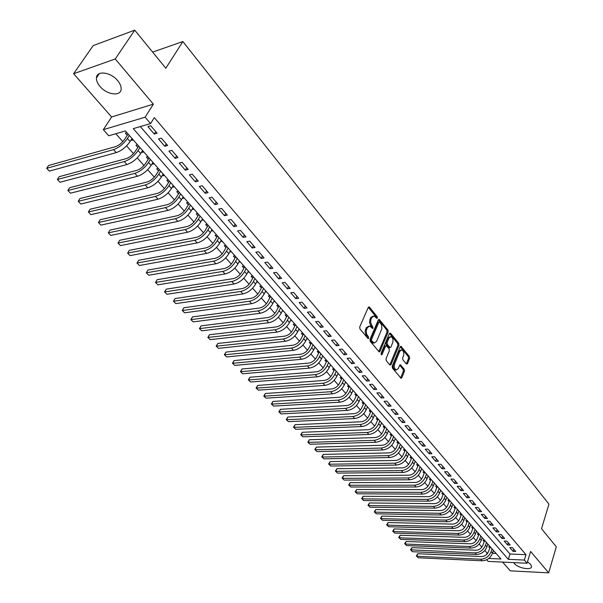 <?xml version="1.0" encoding="UTF-8"?>
<svg xmlns="http://www.w3.org/2000/svg" width="603" height="603" viewBox="0 0 603 603"><rect width="100%" height="100%" fill="white"/><g stroke="black" fill="none" stroke-linecap="round" stroke-linejoin="round"><path stroke-width="0.9" d="M377.365 318.06L377.184 316.688L369.496 307.191L369.028 306.874L368.297 307.364L359.697 326.992L359.953 328.997L368.124 338.66L368.652 338.298L368.471 336.911L366.594 334.115L366.262 330.655L367.348 327.693L369.737 326.072L372.518 328.477L373.031 328.122L370.649 322.492L370.755 320.042L371.734 317.577L374.079 315.987L376.852 318.407L377.365 318.06M376.31 317.917L376.053 316.816L368.327 307.289M367.589 338.185L366.33 335.811L367.468 335.698M371.976 327.994L370.724 325.65L371.855 325.522M513.703 562.614L514.344 563.511C518.067 568.245 531.703 570.657 531.552 566.511L530.587 564.287L527.474 561.853M117.623 80.583C110.718 71.991 96.533 70.242 96.42 77.877C96.276 80.591 97.49 83.463 100.053 86.485C106.98 94.927 120.954 96.699 121.143 89.056C121.293 86.41 120.118 83.583 117.623 80.583M406.339 364.016L407.447 363.775L409.625 358.37L409.384 356.471L400.935 346.265L400.226 346.77L392.229 366.225L392.485 368.162L401.078 378.307L401.809 377.772L404.477 371.154L404.229 369.24L400.354 364.747L399.638 365.267L398.297 368.554L396.352 369.956C394.475 368.915 393.887 366.948 394.588 364.054L399.834 351.248L401.726 349.891C403.595 350.923 404.191 352.883 403.505 355.762L402.646 357.881L402.894 359.795L406.339 364.016M140.333 126.57L509.995 554.014L525.982 554.685L524.331 560.066L527.052 563.24L488.174 561.408L486.704 559.757M134.725 30.15L115.248 58.973L73.619 73.724L93.194 45.602L134.725 30.15L165.81 68.245L182.86 41.547L548.956 504.153L541.524 528.71L556.298 546.815L548.685 572.85L530.64 551.459L527.052 563.24M73.619 73.724L111.615 116.982L153.366 104.161L115.248 58.973M153.366 104.161L145.127 117.193L150.584 123.57L133.286 128.627L508.321 559.335L524.331 560.066M525.982 554.685L154.315 117.623L150.584 123.57M388.189 331.921L387.94 329.977L379.114 319.326L378.39 319.824L369.986 339.406L370.242 341.381L379.227 351.964L379.973 351.443L388.189 331.921L387.066 332.034L386.817 330.097L378.428 319.748M390.571 333.233L398.771 343.363L399.02 345.285L391 364.747L389.847 364.996L386.282 360.7L386.033 358.755L389.342 350.795L389.086 348.851L386.297 345.685L385.566 346.197L382.091 354.489L381.563 354.858L381.088 353.283L389.425 333.436L390.571 333.233L389.463 333.346L397.648 343.469L398.771 343.363M502.593 562.086L510.274 570.837L548.685 572.85M490.239 546.785L488.754 546.733L489.734 547.841M411.97 547.637L411.042 550.185L412.497 551.715L410.522 549.83L411.97 547.637L475.978 550.23C479.227 550.034 481.541 548.331 482.92 545.12L484.639 540.409L483.139 540.341L484.126 541.464M478.948 533.911L477.455 533.874L478.45 535.004M473.197 527.361L471.697 527.324L472.714 528.477M467.378 520.728L465.878 520.698L466.903 521.859M461.483 514.012L459.983 513.99L461.016 515.166M455.521 507.221L454.014 507.198L455.069 508.397M449.484 500.339L447.976 500.324L449.039 501.538M443.378 493.375L441.863 493.367L442.941 494.588M437.326 486.478L435.675 486.32L436.76 487.563M431.077 479.355L429.404 479.189L430.504 480.44M424.746 472.141L423.057 471.961L424.173 473.234M418.15 464.627L416.628 464.649L417.758 465.938M411.645 457.21L410.115 457.24L411.261 458.544M405.05 449.695L403.52 449.732L404.681 451.052M398.372 442.082L396.842 442.127L398.018 443.469M391.611 434.371L390.073 434.431L391.264 435.781M384.759 426.562L383.214 426.623L384.42 428.002M377.81 418.648L376.264 418.716L377.493 420.11M370.777 410.628L369.224 410.711L370.468 412.12M363.647 402.495L362.094 402.585L363.345 404.018M356.418 394.264L354.865 394.362L356.132 395.809M349.092 385.912L347.532 386.018L348.82 387.488M341.66 377.448L340.107 377.568L341.411 379.053M334.137 368.863L332.57 368.991L333.896 370.506M326.502 360.164L324.934 360.308L326.283 361.83M318.761 351.345L317.193 351.496L318.557 353.041M310.914 342.398L309.347 342.557L310.726 344.132M302.947 333.323L301.379 333.497L302.781 335.095M294.875 324.12L293.307 324.308L294.724 325.921M286.689 314.789L285.113 314.985L286.553 316.62M278.375 305.314L276.8 305.525L278.262 307.191M269.948 295.704L268.365 295.93L269.85 297.618M261.393 285.958L259.81 286.191L261.318 287.902M252.71 276.061L251.127 276.31L252.657 278.051M243.898 266.021L242.316 266.285L243.868 268.049M234.959 255.83L233.376 256.102L234.951 257.896M229.728 251.956L230.452 250.69M225.876 245.481L224.293 245.768L225.891 247.592M220.547 241.509L221.331 240.296M216.658 234.974L215.075 235.283L216.703 237.13M211.231 230.904L212.068 229.735M207.304 224.308L205.713 224.625L207.364 226.502M201.764 220.133L202.661 219.017M197.799 213.477L196.209 213.809L197.89 215.716M192.153 209.196L193.111 208.133M188.144 202.472L186.561 202.827L188.257 204.764M182.392 198.086L182.656 198.387L183.41 197.075M178.345 191.302L176.754 191.671L178.48 193.631M172.473 186.802L172.79 187.156L173.558 185.852M168.38 179.95L166.797 180.335L168.546 182.332M162.403 175.33L162.765 175.752L163.549 174.44M158.265 168.418L156.674 168.817L158.461 170.845M152.16 163.684L152.582 164.159L153.381 162.848M147.976 156.697L146.393 157.119L148.202 159.177M141.758 151.843L142.233 152.386L143.047 151.074M137.529 144.788L135.946 145.225L137.786 147.32M157.134 133.225L150.735 125.756L147.863 126.592L154.262 134.039L157.134 133.225M167.664 145.496L161.37 138.155L158.491 138.954L164.785 146.273L167.664 145.496M178.013 157.571L171.825 150.351L168.946 151.112L175.134 158.318L178.013 157.571M188.196 169.451L182.106 162.343L179.227 163.074L185.317 170.159L188.196 169.451M198.214 181.134L192.221 174.146L189.35 174.847L195.342 181.812L198.214 181.134M208.08 192.636L202.178 185.754L199.307 186.425L205.201 193.284L208.08 192.636M217.781 203.95L211.977 197.181L209.105 197.822L214.909 204.575L217.781 203.95M227.331 215.09L221.618 208.427L218.746 209.037L224.459 215.686L227.331 215.09M236.738 226.057L231.107 219.5L228.243 220.08L233.866 226.622L236.738 226.057M245.994 236.858L240.454 230.399L237.59 230.949L243.122 237.394L245.994 236.858M255.107 247.486L249.657 241.125L246.785 241.652L252.242 247.999L255.107 247.486M264.084 257.956L258.717 251.692L255.853 252.19L261.22 258.438L264.084 257.956M272.925 268.267L267.634 262.101L264.777 262.569L270.069 268.727L272.925 268.267M281.631 278.42L276.423 272.345L273.566 272.797L278.774 278.857L281.631 278.42M290.209 288.43L285.076 282.445L282.227 282.867L287.36 288.837L290.209 288.43M298.658 298.281L293.608 292.387L290.752 292.787L295.809 298.673L298.658 298.281M306.987 307.997L302.005 302.186L299.163 302.563L304.146 308.359L306.987 307.997M315.196 317.57L310.281 311.841L307.44 312.196L312.354 317.909L315.196 317.57M323.283 326.999L318.444 321.354L315.603 321.693L320.449 327.323L323.283 326.999M331.251 336.301L326.487 330.738L323.653 331.047L328.424 336.595L331.251 336.301M339.112 345.459L334.409 339.979L331.582 340.273L336.286 345.738L339.112 345.459M346.853 354.496L342.225 349.092L339.399 349.363L344.034 354.752L346.853 354.496M354.496 363.405L349.921 358.076L347.102 358.325L351.677 363.647L354.496 363.405M362.026 372.187L357.519 366.933L354.707 367.167L359.215 372.405L362.026 372.187M369.451 380.847L365.011 375.669L362.199 375.88L366.647 381.051L369.451 380.847M376.777 389.395L372.39 384.277L369.586 384.473L373.973 389.576L376.777 389.395M383.998 397.814L379.679 392.779L376.875 392.952L381.202 397.988L383.998 397.814M391.128 406.128L386.862 401.153L384.066 401.319L388.332 406.279L391.128 406.128M398.153 414.329L393.947 409.422L391.159 409.565L395.372 414.465L398.153 414.329M405.088 422.417L400.942 417.578L398.161 417.706L402.314 422.537L405.088 422.417M411.932 430.399L407.839 425.62L405.065 425.733L409.158 430.504L411.932 430.399M418.686 438.275L414.645 433.565L411.872 433.655L415.919 438.366L418.686 438.275M425.349 446.047L421.361 441.396L418.595 441.479L422.59 446.122L425.349 446.047M431.929 453.72L427.994 449.129L425.236 449.197L429.17 453.78L431.929 453.72M438.419 461.287L434.537 456.757L431.786 456.81L435.675 461.333L438.419 461.287M444.826 468.765L440.997 464.287L438.245 464.333L442.089 468.795L444.826 468.765M451.157 476.144L447.366 471.727L444.63 471.75L448.421 476.159L451.157 476.144M457.398 483.425L453.66 479.068L450.931 479.084L454.67 483.433L457.398 483.425M463.571 490.623L459.878 486.312L457.149 486.32L460.843 490.616L463.571 490.623M469.654 497.724L466.013 493.473L463.292 493.458L466.941 497.701L469.654 497.724M475.669 504.734L472.074 500.535L469.36 500.513L472.963 504.703L475.669 504.734M481.609 511.661L478.058 507.515L475.345 507.485L478.903 511.623L481.609 511.661M487.473 518.505L483.968 514.412L481.262 514.359L484.782 518.452L487.473 518.505M493.269 525.258L489.802 521.218L487.111 521.158L490.578 525.198L493.269 525.258M498.99 531.936L495.568 527.942L492.877 527.874L496.307 531.861L498.99 531.936M504.651 538.532L501.266 534.582L498.583 534.507L501.967 538.441L504.651 538.532M510.236 545.044L506.889 541.147L504.214 541.057L507.56 544.946L510.236 545.044M509.784 547.532L513.093 551.376L515.753 551.481L512.452 547.63L509.784 547.532M115.829 133.73L122.816 141.622M126.57 145.866L133.482 153.659M137.213 157.88L143.966 165.508M147.682 169.707L154.293 177.169M157.986 181.345L164.453 188.641M168.124 192.794L174.448 199.932M178.104 204.063L184.292 211.05M187.925 215.158L193.985 221.994M197.596 226.08L203.52 232.766M207.115 236.828L212.919 243.378M216.492 247.418L222.168 253.825M225.726 257.85L231.281 264.122M234.823 268.116L240.258 274.259M243.778 278.239L249.107 284.247M252.604 288.204L257.82 294.091M261.303 298.025L266.405 303.784M269.873 307.703L274.87 313.341M278.315 317.238L283.206 322.763M286.636 326.638L291.43 332.049M294.837 335.901L299.533 341.2M302.925 345.037L307.522 350.222M310.899 354.036L315.399 359.124M318.761 362.916L323.17 367.898M326.509 371.674L330.828 376.551M334.16 380.305L338.389 385.083M341.697 388.822L345.843 393.503M349.137 397.219L353.192 401.809M356.471 405.502L360.451 410.002M363.707 413.681L367.604 418.083M370.853 421.746L374.667 426.057M377.893 429.705L381.639 433.934M384.85 437.552L388.52 441.697M391.709 445.308L395.304 449.363M398.485 452.959L402.013 456.938M405.171 460.504L408.623 464.408M411.774 467.958L415.158 471.78M418.286 475.322L421.603 479.068M424.723 482.588L427.972 486.259M431.077 489.757L434.258 493.36M437.348 496.842L440.469 500.369M443.544 503.844L446.604 507.296M449.657 510.749L452.657 514.14M455.702 517.578L458.642 520.894M461.672 524.316L464.559 527.572M467.566 530.979L470.393 534.168M473.393 537.559L476.166 540.687M479.151 544.057L481.865 547.125M484.835 550.479L487.111 553.049L487.782 553.079M492.508 553.275L496.065 553.426M126.909 132.683L125.326 133.142L127.195 135.268M131.183 139.806L131.718 140.416L133.301 139.964M142.233 152.386L143.823 151.956M152.582 164.159L154.172 163.752M162.765 175.752L164.355 175.36M172.79 187.156L174.38 186.779M182.656 198.387L184.239 198.025M192.372 209.437L193.955 209.098M201.93 220.321L203.52 219.997M211.351 231.039L212.934 230.73M220.623 241.592L222.206 241.298M229.758 251.986L231.341 251.707M238.78 262.222L240.341 261.958M247.712 272.3L249.205 272.066M256.516 282.234L257.933 282.016M265.184 292.018L266.541 291.822M273.732 301.666L275.021 301.485M282.144 311.171L283.38 311.012M290.442 320.547L291.611 320.404M298.613 329.781L299.736 329.66M306.671 338.894L307.741 338.78M314.615 347.878L315.633 347.78M322.447 356.742L323.419 356.652M330.173 365.478L331.092 365.403M337.786 374.094L338.667 374.026M345.293 382.596L346.13 382.536M352.702 390.985L353.494 390.932M360.006 399.261L360.767 399.216M367.212 407.424L367.936 407.387M374.32 415.482L375.006 415.452M381.337 423.434L381.993 423.412M388.264 431.288L388.882 431.258M395.093 439.029L395.681 439.014M401.839 446.68L402.389 446.665M408.495 454.225L409.015 454.217M415.06 461.679L415.557 461.672M421.55 469.036L422.017 469.028M427.949 476.302L428.394 476.302M434.273 483.478L434.695 483.478M440.522 490.563L440.914 490.563M182.86 41.547L152.634 52.099M487.111 553.049L486.659 554.443M488.769 558.453L500.957 559.004L125.379 130.934L108.774 135.788L103.324 129.675L145.127 117.193M111.615 116.982L103.324 129.675M509.995 554.014L508.321 559.335M131.718 140.416L132.547 139.105M154.262 134.039L155.762 131.612M164.785 146.273L166.255 143.861M175.134 158.318L176.581 155.898M185.317 170.159L186.734 167.747M195.342 181.812L196.729 179.4M205.201 193.284L206.565 190.872M214.909 204.575L216.251 202.163M224.459 215.686L225.778 213.281M233.866 226.622L235.155 224.218M243.122 237.394L244.396 234.997M252.242 247.999L253.494 245.602M261.22 258.438L262.448 256.049M270.069 268.727L271.267 266.338M278.774 278.857L279.958 276.476M287.36 288.837L288.52 286.455M295.809 298.673L296.955 296.299M304.146 308.359L305.269 305.992M312.354 317.909L313.462 315.542M320.449 327.323L321.535 324.957M328.424 336.595L329.487 334.243M336.286 345.738L337.333 343.386M344.034 354.752L345.067 352.408M351.677 363.647L352.695 361.303M359.215 372.405L360.21 370.076M366.647 381.051L367.626 378.722M373.973 389.576L374.938 387.254M381.202 397.988L382.151 395.666M388.332 406.279L389.267 403.965M395.372 414.465L396.292 412.15M402.314 422.537L403.219 420.231M409.158 430.504L410.055 428.205M415.919 438.366L416.794 436.067M422.59 446.122L423.457 443.831M429.17 453.78L430.022 451.496M435.675 461.333L436.512 459.056M442.089 468.795L442.911 466.526M448.421 476.159L449.227 473.898M454.67 483.433L455.469 481.179M460.843 490.616L461.634 488.362M466.941 497.701L467.717 495.455M472.963 504.703L473.724 502.465M478.903 511.623L479.656 509.384M484.782 518.452L485.521 516.221M490.578 525.198L491.309 522.974M496.307 531.861L497.03 529.645M501.967 538.441L502.676 536.233M507.56 544.946L508.261 542.745M513.093 551.376L513.779 549.182M373.023 316.108L370.604 317.706L371.734 317.577M370.724 325.65L369.466 322.115L370.604 317.706M368.682 326.185L366.209 327.821L367.348 327.693M366.33 335.811L365.049 331.763L366.209 327.821M378.782 351.67L387.066 332.034M379.709 322.108L378.888 322.243L371.523 339.429L371.704 340.808L374.177 343.024L376.574 341.373L381.827 328.808L381.593 324.949L379.709 322.108M379.166 321.919L377.757 322.371L378.888 322.243M374.064 343.039L373.046 343.137L371.629 342.195L370.574 340.921L370.393 339.542L377.757 322.371M389.817 364.958L397.897 345.391L397.648 343.469M385.988 345.715L384.435 346.303L381.073 354.308M392.741 342.61C393.45 339.7 392.839 337.718 390.917 336.655L388.995 338.004L387.111 342.512L387.36 344.456L390.149 347.622L390.872 347.117L392.741 342.61M390.103 336.738L387.872 338.117L388.995 338.004M389.319 347.705L386.237 344.569L385.98 342.625L387.872 338.117M400.965 349.959L398.711 351.353L399.834 351.248M395.99 369.986L395.229 370.046C393.344 369.006 392.757 367.039 393.458 364.152L398.711 351.353M400.626 377.975L403.354 371.237L403.106 369.33L399.683 365.169M406.286 363.956L408.51 358.468L408.261 356.569L400.264 346.695M128.115 134.054L124.64 139.278C122.047 142.919 118.972 145.391 115.407 146.687L48.587 165.501L46.702 168.305L113.537 149.619C118.897 147.675 123.517 143.966 127.414 138.486L129.344 135.456M49.378 171.116L46.702 168.305L49.378 171.116L116.236 152.627C121.595 150.705 126.215 147.004 130.09 141.532L132.012 138.494M138.69 146.107L135.283 151.33C132.728 154.963 129.675 157.406 126.11 158.664L59.215 176.679L57.36 179.475L124.271 161.589C129.63 159.712 134.22 156.041 138.057 150.569L139.949 147.539M59.998 182.242L57.36 179.475L59.998 182.242L126.932 164.559C132.283 162.689 136.866 159.026 140.687 153.561L142.572 150.531M149.099 157.963L145.745 163.187C143.235 166.812 140.198 169.232 136.64 170.445L69.677 187.684L67.86 190.48L134.838 173.378C140.19 171.554 144.75 167.913 148.519 162.463L150.381 159.426M70.461 193.201L67.86 190.48L70.461 193.201L137.454 176.287C142.798 174.486 147.351 170.853 151.112 165.403L152.958 162.373M159.335 169.639L156.041 174.847C153.577 178.465 150.562 180.87 147.004 182.046L79.988 198.523L78.194 201.319L145.233 184.97C150.577 183.206 155.107 179.604 158.823 174.154L160.639 171.124M80.757 204.002L78.194 201.319L80.757 204.002L147.803 187.834C153.147 186.086 157.669 182.49 161.37 177.048L163.187 174.026M169.413 181.126L166.179 186.327C163.745 189.945 160.752 192.319 157.202 193.457L90.141 209.203L88.377 211.992L155.461 196.382C160.805 194.671 165.297 191.098 168.953 185.664L170.747 182.641M90.902 214.63L88.377 211.992L90.902 214.63L157.994 199.201C163.33 197.513 167.822 193.947 171.463 188.513L173.242 185.49M179.332 192.432L176.151 197.633C173.762 201.236 170.785 203.588 167.235 204.688L100.143 219.718L98.41 222.507L165.531 207.605C170.868 205.955 175.33 202.42 178.933 197L180.689 193.97M100.897 225.107L98.41 222.507L100.897 225.107L168.018 210.387C173.355 208.751 177.817 205.224 181.397 199.804L183.146 196.782M189.101 203.565L185.973 208.751C183.614 212.346 180.666 214.683 177.116 215.746L109.995 230.082L108.291 232.864L175.443 218.663C180.772 217.065 185.204 213.56 188.747 208.148L190.473 205.126M110.741 235.426L108.291 232.864L110.741 235.426L177.893 221.399C183.222 219.816 187.654 216.319 191.181 210.907L192.9 207.892M198.719 214.517L195.643 219.703C193.322 223.291 190.39 225.605 186.847 226.638L119.703 240.288L118.03 243.069L185.196 229.547C190.518 228.002 194.927 224.527 198.417 219.13L200.113 216.115M120.442 245.594L118.03 243.069L120.442 245.594L187.616 232.238C192.937 230.708 197.332 227.241 200.807 221.844L202.495 218.829M208.186 225.311L205.156 230.482C202.872 234.062 199.962 236.353 196.42 237.356L129.268 250.351L127.625 253.124L194.807 240.258C200.121 238.765 204.5 235.321 207.937 229.939L209.595 226.924M130.007 255.619L127.625 253.124L130.007 255.619L197.181 242.911C202.495 241.434 206.867 237.997 210.289 232.615L211.947 229.6M217.51 235.939L214.532 241.102C212.279 244.675 209.384 246.944 205.857 247.908L138.698 260.27L137.085 263.036L204.266 250.81C209.573 249.363 213.922 245.956 217.306 240.582L218.942 237.574M139.429 265.493L137.085 263.036L139.429 265.493L206.61 253.426C211.917 251.994 216.258 248.587 219.628 243.22L221.256 240.213M136.987 263.179L138.698 260.27M226.69 246.401L223.766 251.557C221.542 255.122 218.67 257.375 215.143 258.31L147.991 270.038L146.401 272.805L213.583 261.205C218.881 259.803 223.2 256.426 226.532 251.067L228.145 248.059M148.715 275.232L146.401 272.805L148.715 275.232L215.889 263.775C221.188 262.388 225.499 259.019 228.823 253.659L230.421 250.66M146.288 272.925L147.991 270.038M235.735 256.712L232.856 261.86C230.67 265.41 227.813 267.642 224.293 268.546L157.157 279.679L155.589 282.438L222.756 271.44C228.055 270.084 232.343 266.737 235.63 261.385L237.205 258.393M157.865 284.827L155.589 282.438L157.865 284.827L225.032 273.973C230.323 272.631 234.605 269.292 237.876 263.948L239.451 260.948M155.461 282.536L157.157 279.679M244.645 266.865L241.811 272.006C239.662 275.548 236.821 277.764 233.308 278.639L166.187 289.176L164.649 291.935L231.801 281.526C237.085 280.214 241.343 276.89 244.584 271.561L246.13 268.569M166.895 294.287L164.649 291.935L166.895 294.287L234.039 284.021C239.323 282.724 243.574 279.408 246.8 274.079L248.346 271.086M164.498 292.01L166.187 289.176M253.426 276.875L250.637 282C248.519 285.536 245.7 287.729 242.187 288.573L175.096 298.538L173.581 301.289L240.703 291.46C245.979 290.194 250.215 286.9 253.403 281.578L254.926 278.586M175.79 303.611L173.581 301.289L175.79 303.611L242.911 293.917C248.187 292.666 252.408 289.38 255.589 284.058L257.104 281.073M173.415 301.349L175.096 298.538M262.071 286.734L259.335 291.852C257.24 295.38 254.443 297.55 250.938 298.364L183.877 307.771L182.385 310.522L249.476 301.244C254.745 300.023 258.951 296.759 262.094 291.453L263.594 288.468M184.563 312.806L182.385 310.522L184.563 312.806L251.655 303.671C256.916 302.457 261.114 299.201 264.25 293.895L265.742 290.91M182.204 310.56L183.877 307.771M270.596 296.45L267.898 301.553C265.84 305.073 263.059 307.229 259.561 308.012L192.53 316.877L191.068 319.62L258.122 310.884C263.383 309.708 267.566 306.475 270.657 301.176L272.134 298.199M193.216 321.874L190.872 319.643L193.216 321.874L260.27 313.274C265.524 312.105 269.699 308.879 272.782 303.588L274.252 300.611M190.872 319.643L192.53 316.877M279.001 306.023L276.34 311.118C274.312 314.63 271.546 316.763 268.056 317.525L201.07 325.861L199.631 328.597L266.647 320.389C271.893 319.251 276.046 316.047 279.099 310.764L280.546 307.794M201.756 330.821L199.42 328.597L201.756 330.821L268.757 322.748C274.003 321.618 278.149 318.414 281.194 313.138L282.634 310.168M199.42 328.597L201.07 325.861M287.277 315.459L284.661 320.547C282.664 324.045 279.92 326.163 276.43 326.901L209.497 334.718L208.073 337.446L275.043 329.758C280.282 328.658 284.412 325.477 287.42 320.216L288.845 317.246M210.168 339.64L207.847 337.439L210.168 339.64L277.124 332.08C282.362 330.994 286.485 327.813 289.478 322.552L290.902 319.59M207.847 337.439L209.497 334.718M295.44 324.761L292.87 329.833C290.895 333.331 288.166 335.426 284.684 336.135L217.804 343.454L216.409 346.182L283.32 338.992C288.551 337.936 292.651 334.778 295.621 329.524L297.023 326.562M218.474 348.346L216.16 346.152L218.474 348.346L285.377 341.283C290.601 340.228 294.694 337.077 297.648 331.831L299.043 328.876M216.16 346.152L217.804 343.454M303.49 333.934L300.957 338.999C299.005 342.481 296.299 344.562 292.824 345.248L226.004 352.077L224.625 354.798L291.483 348.097C296.706 347.072 300.776 343.944 303.701 338.705L305.08 335.75M226.66 356.931L224.369 354.745L226.66 356.931L293.503 350.351C298.726 349.341 302.789 346.212 305.706 340.981L307.078 338.027M224.369 354.745L226.004 352.077M311.419 342.979L308.932 348.029C307.01 351.504 304.311 353.569 300.852 354.225L234.092 360.579L232.735 363.292L299.533 357.066C304.741 356.087 308.789 352.981 311.668 347.758L313.025 344.81M234.748 365.403L232.464 363.232L234.748 365.403L301.523 359.298C306.731 358.318 310.771 355.22 313.643 349.996L315 347.049M232.464 363.232L234.092 360.579M319.243 351.896L316.794 356.931C314.894 360.398 312.218 362.448 308.759 363.081L242.067 368.968L240.733 371.682L307.462 365.915C312.663 364.966 316.688 361.89 319.53 356.682L320.864 353.735M242.715 373.762L240.446 371.599L242.715 373.762L309.429 368.109C314.623 367.167 318.64 364.099 321.474 358.891L322.801 355.951M240.446 371.599L242.067 368.968M326.962 360.692L324.542 365.712C322.673 369.164 320.012 371.199 316.56 371.817L249.944 377.252L248.632 379.958L315.286 374.644C320.472 373.732 324.474 370.672 327.278 365.478L328.59 362.546M250.584 382.008L248.33 379.86L250.584 382.008L317.223 376.807C322.409 375.903 326.404 372.85 329.2 367.664L330.504 364.725M248.33 379.86L249.944 377.252M334.567 369.36L332.185 374.373C330.346 377.817 327.7 379.837 324.256 380.425L257.715 385.423L256.418 388.121L323.004 383.252C328.175 382.37 332.147 379.34 334.921 374.161L336.21 371.229M258.348 390.141L256.109 388.008L258.348 390.141L324.911 385.385C330.09 384.51 334.054 381.488 336.813 376.31L338.095 373.385M256.109 388.008L257.715 385.423M342.074 377.915L339.73 382.92C337.914 386.35 335.283 388.355 331.846 388.92L265.38 393.488L264.106 396.179L330.61 391.739C335.781 390.887 339.723 387.887 342.459 382.717L343.725 379.8M266.013 398.176L263.782 396.058L266.013 398.176L332.494 393.842C337.657 393.005 341.599 389.998 344.321 384.842L345.587 381.918M263.782 396.058L265.38 393.488M349.476 386.357L347.17 391.339C345.376 394.769 342.76 396.751 339.331 397.302L272.955 401.447L271.697 404.131L338.117 400.113C343.273 399.292 347.192 396.314 349.891 391.166L351.134 388.249M273.581 406.105L271.365 403.995L273.581 406.105L339.979 402.186C345.127 401.379 349.047 398.402 351.73 393.254L352.974 390.337M271.365 403.995L272.955 401.447M356.78 394.679L354.504 399.653C352.732 403.068 350.139 405.035 346.717 405.563L280.425 409.301L279.189 411.985L345.519 408.367C350.667 407.583 354.564 404.628 357.225 399.495L358.453 396.578M281.043 413.929L278.842 411.834L281.043 413.929L347.358 410.417C352.499 409.641 356.388 406.686 359.041 401.553L360.262 398.651M278.842 411.834L280.425 409.301M363.986 402.894L361.747 407.854C359.999 411.261 357.421 413.213 354.006 413.718L287.804 417.065L286.583 419.733L352.83 416.515C357.956 415.761 361.838 412.829 364.453 407.711L365.667 404.801M288.415 421.655L286.229 419.575L288.415 421.655L354.639 418.535C359.765 417.789 363.639 414.856 366.247 409.746L367.453 406.844M286.229 419.575L287.804 417.065M371.101 410.997L368.885 415.949C367.167 419.341 364.596 421.278 361.197 421.768L295.086 424.723L293.887 427.391L360.036 424.557C365.154 423.834 369.006 420.917 371.591 415.814L372.782 412.919M295.696 429.283L293.518 427.21L295.696 429.283L361.823 426.547C366.941 425.831 370.785 422.922 373.363 417.826L374.553 414.932M293.518 427.21L295.086 424.723M378.111 418.995L375.933 423.932C374.237 427.316 371.682 429.238 368.29 429.705L302.276 432.283L301.093 434.944L367.144 432.487C372.255 431.793 376.084 428.906 378.639 423.811L379.807 420.924M302.879 436.821L300.716 434.755L302.879 436.821L368.908 434.454C374.011 433.768 377.84 430.881 380.387 425.801L381.548 422.907M300.716 434.755L302.276 432.283M385.038 426.886L382.89 431.808C381.209 435.185 378.676 437.092 375.292 437.537L309.377 439.753L308.208 442.406L374.169 440.318C379.257 439.655 383.071 436.783 385.588 431.71L386.742 428.823M309.98 444.253L307.824 442.203L309.98 444.253L375.903 442.255C380.998 441.6 384.797 438.735 387.314 433.663L388.46 430.783M307.824 442.203L309.377 439.753M391.875 434.673L389.757 439.587C388.098 442.949 385.581 444.841 382.196 445.27L316.387 447.125L315.241 449.77L381.088 448.044C386.176 447.403 389.96 444.554 392.447 439.497L393.586 436.625M316.982 451.602L314.841 449.559L316.982 451.602L382.807 449.959C387.887 449.325 391.671 446.484 394.151 441.434L395.282 438.554M314.841 449.559L316.387 447.125M398.613 442.361L396.533 447.26C394.897 450.614 392.387 452.491 389.018 452.906L323.314 454.406L322.183 457.051L387.933 455.664C392.998 455.061 396.759 452.235 399.216 447.185L400.339 444.321M323.901 458.853L321.776 456.825L323.901 458.853L389.621 457.556C394.694 456.953 398.447 454.134 400.897 449.092L402.013 446.228M321.776 456.825L323.314 454.406M405.276 449.951L403.219 454.835C401.606 458.182 399.111 460.044 395.749 460.436L330.15 461.596L329.034 464.235L394.679 463.194C399.736 462.614 403.475 459.803 405.902 454.775L407.002 451.918M330.738 466.021L328.62 464.001L330.738 466.021L396.352 465.064C401.402 464.483 405.141 461.687 407.56 456.659L408.653 453.803M328.62 464.001L330.15 461.596M411.849 457.443L409.821 462.313C408.223 465.644 405.751 467.498 402.397 467.875L336.911 468.704L335.811 471.335L401.342 470.626C406.384 470.069 410.1 467.28 412.497 462.275L413.583 459.418M337.492 473.091L335.381 471.086L337.492 473.091L402.992 472.466C408.035 471.915 411.743 469.134 414.133 464.129L415.211 461.28M335.381 471.086L336.911 468.704M418.339 464.838L416.341 469.699C414.766 473.023 412.301 474.863 408.955 475.217L343.582 475.722L342.496 478.345L407.914 477.96C412.949 477.433 416.643 474.667 419.01 469.669L420.08 466.82M344.162 480.086L342.059 478.089L344.162 480.086L409.55 479.784C414.578 479.257 418.271 476.498 420.623 471.501L421.693 468.659M342.059 478.089L343.582 475.722M424.58 472.141L422.778 476.988C421.218 480.297 418.776 482.129 415.437 482.468L350.177 482.656L349.107 485.272L414.412 485.204C419.432 484.699 423.102 481.955 425.439 476.973L426.494 474.131M350.75 486.99L348.662 485.008L350.75 486.99L416.017 486.998C421.037 486.5 424.708 483.757 427.037 478.782L428.085 475.948M348.662 485.008L350.177 482.656M430.904 479.355L429.132 484.186C427.595 487.488 425.16 489.304 421.829 489.628L356.69 489.508L355.634 492.116L420.819 492.357C425.831 491.875 429.487 489.146 431.793 484.179L432.826 481.352M357.255 493.812L355.182 491.837L357.255 493.812L422.409 494.128C427.414 493.653 431.07 490.932 433.369 485.973L434.394 483.139M355.182 491.837L356.69 489.508M437.152 486.478L435.404 491.294C433.889 494.588 431.469 496.39 428.145 496.699L363.127 496.277L362.086 498.877L427.15 499.42C432.147 498.96 435.781 496.254 438.057 491.302L439.082 488.475M363.692 500.558L361.627 498.591L363.692 500.558L428.725 501.168C433.715 500.716 437.341 498.018 439.617 493.073L440.635 490.247M361.627 498.591L363.127 496.277M443.491 493.51L441.607 498.319C440.107 501.598 437.703 503.384 434.386 503.678L369.488 502.962L368.463 505.555L433.406 506.392C438.389 505.955 441.999 503.271 444.253 498.334L445.255 495.515M370.046 507.213L367.988 505.261L370.046 507.213L434.959 508.125C439.934 507.696 443.544 505.013 445.79 500.083L446.793 497.264M367.988 505.261L369.488 502.962M449.589 500.452L447.728 505.246C446.243 508.517 443.853 510.296 440.544 510.575L375.767 509.573L374.764 512.158L439.579 513.281C444.547 512.867 448.142 510.198 450.366 505.284L451.361 502.472M376.325 513.801L374.282 511.857L376.325 513.801L441.117 514.992C446.077 514.585 449.665 511.917 451.888 507.002L452.868 504.198M374.282 511.857L375.767 509.573M455.612 507.319L453.773 512.098C452.31 515.361 449.928 517.125 446.635 517.389L381.978 516.1L380.983 518.686L445.685 520.087C450.637 519.696 454.21 517.042 456.411 512.143L457.383 509.339M382.528 520.306L380.501 518.369L382.528 520.306L447.2 521.776C452.144 521.384 455.717 518.746 457.903 513.846L458.875 511.043M380.501 518.369L381.978 516.1M461.559 514.095L459.742 518.866C458.295 522.115 455.936 523.864 452.642 524.113L388.121 522.552L387.141 525.13L451.707 526.803C456.652 526.434 460.202 523.803 462.373 518.919L463.338 516.123M388.664 526.736L386.644 524.806L388.664 526.736L453.207 528.477C458.144 528.107 461.694 525.484 463.858 520.6L464.815 517.804M386.644 524.806L388.121 522.552M467.431 520.796L465.644 525.545C464.212 528.786 461.86 530.527 458.582 530.761L394.189 528.937L393.216 531.507L457.662 533.444C462.591 533.097 466.127 530.482 468.267 525.612L469.217 522.824M394.724 533.09L392.719 531.175L394.724 533.09L459.139 535.095C464.061 534.748 467.596 532.14 469.729 527.271L470.672 524.489M392.719 531.175L394.189 528.937M473.234 527.406L471.471 532.148C470.061 535.381 467.724 537.107 464.453 537.326L400.181 535.245L399.231 537.808L463.541 540.009C468.456 539.677 471.976 537.085 474.094 532.223L475.021 529.449M400.716 539.368L398.719 537.461L400.716 539.368L465.003 541.63C469.91 541.306 473.423 538.72 475.533 533.866L476.468 531.085M398.719 537.461L400.181 535.245M478.97 533.949L477.229 538.675C475.835 541.893 473.513 543.605 470.25 543.816L406.113 541.479L405.171 544.034L469.353 546.484C474.252 546.175 477.749 543.605 479.845 538.758L480.764 535.984M406.641 545.579L404.651 543.68L406.641 545.579L470.792 548.097C475.692 547.788 479.181 545.218 481.269 540.378L482.189 537.612M404.651 543.68L406.113 541.479M412.497 551.715L476.521 554.481C481.405 554.195 484.872 551.639 486.938 546.815L487.842 544.057M410.522 549.83L475.096 552.891C479.98 552.604 483.463 550.042 485.528 545.218L486.433 542.451M490.239 546.793L488.543 551.489C487.186 554.685 484.88 556.381 481.639 556.561L417.766 553.735L416.846 556.275L480.764 559.215C485.641 558.951 489.101 556.403 491.144 551.594L492.04 548.836M418.294 557.783L416.319 555.906L418.294 557.783L482.174 560.79C487.043 560.526 490.503 557.986 492.538 553.177L493.427 550.426M416.319 555.906L417.766 553.735M376.053 316.816L377.184 316.688M367.34 337.024L368.471 336.911M371.719 326.864L372.85 326.743M369.895 319.334L371.033 319.198M365.501 329.464L366.632 329.336M368.365 307.326L369.496 307.191M378.842 351.549L379.973 351.443M378.443 319.763L379.566 319.635M386.817 330.097L387.94 329.977M370.393 339.542L371.523 339.429M370.574 340.921L371.704 340.808M371.629 342.195L372.76 342.082M397.897 345.391L399.02 345.285M389.877 364.838L391 364.747M384.435 346.303L385.566 346.197M381.202 354.572L382.091 354.489M385.98 342.625L387.111 342.512M386.237 344.569L387.36 344.456M388.596 347.441L389.719 347.336M393.458 364.152L394.588 364.054M399.714 365.109L400.761 365.026M403.106 369.33L404.229 369.24M403.354 371.237L404.477 371.154M400.678 377.855L401.809 377.772M400.279 346.65L401.349 346.552M408.261 356.569L409.384 356.471M408.51 358.468L409.625 358.37M406.332 363.865L407.447 363.775M127.414 138.486L130.09 141.532M113.537 149.619L116.236 152.627M138.057 150.569L140.687 153.561M124.271 161.589L126.932 164.559M148.519 162.463L151.112 165.403M134.838 173.378L137.454 176.287M158.823 174.154L161.37 177.048M145.233 184.97L147.803 187.834M168.953 185.664L171.463 188.513M155.461 196.382L157.994 199.201M178.933 197L181.397 199.804M165.531 207.605L168.018 210.387M188.747 208.148L191.181 210.907M175.443 218.663L177.893 221.399M198.417 219.13L200.807 221.844M185.196 229.547L187.616 232.238M207.937 229.939L210.289 232.615M194.807 240.258L197.181 242.911M217.306 240.582L219.628 243.22M204.266 250.81L206.61 253.426M226.532 251.067L228.823 253.659M213.583 261.205L215.889 263.775M235.63 261.385L237.876 263.948M222.756 271.44L225.032 273.973M244.584 271.561L246.8 274.079M231.801 281.526L234.039 284.021M253.403 281.578L255.589 284.058M240.703 291.46L242.911 293.917M262.094 291.453L264.25 293.895M249.476 301.244L251.655 303.671M270.657 301.176L272.782 303.588M258.122 310.884L260.27 313.274M279.099 310.764L281.194 313.138M266.647 320.389L268.757 322.748M287.42 320.216L289.478 322.552M275.043 329.758L277.124 332.08M295.621 329.524L297.648 331.831M283.32 338.992L285.377 341.283M303.701 338.705L305.706 340.981M291.483 348.097L293.503 350.351M311.668 347.758L313.643 349.996M299.533 357.066L301.523 359.298M319.53 356.682L321.474 358.891M307.462 365.915L309.429 368.109M327.278 365.478L329.2 367.664M315.286 374.644L317.223 376.807M334.921 374.161L336.813 376.31M323.004 383.252L324.911 385.385M342.459 382.717L344.321 384.842M330.61 391.739L332.494 393.842M349.891 391.166L351.73 393.254M338.117 400.113L339.979 402.186M357.225 399.495L359.041 401.553M345.519 408.367L347.358 410.417M364.453 407.711L366.247 409.746M352.83 416.515L354.639 418.535M371.591 415.814L373.363 417.826M360.036 424.557L361.823 426.547M378.639 423.811L380.387 425.801M367.144 432.487L368.908 434.454M385.588 431.71L387.314 433.663M374.169 440.318L375.903 442.255M392.447 439.497L394.151 441.434M381.088 448.044L382.807 449.959M399.216 447.185L400.897 449.092M387.933 455.664L389.621 457.556M405.902 454.775L407.56 456.659M394.679 463.194L396.352 465.064M412.497 462.275L414.133 464.129M401.342 470.626L402.992 472.466M419.01 469.669L420.623 471.501M407.914 477.96L409.55 479.784M425.439 476.973L427.037 478.782M414.412 485.204L416.017 486.998M431.793 484.179L433.369 485.973M420.819 492.357L422.409 494.128M438.057 491.302L439.617 493.073M427.15 499.42L428.725 501.168M444.253 498.334L445.79 500.083M433.406 506.392L434.959 508.125M450.366 505.284L451.888 507.002M439.579 513.281L441.117 514.992M456.411 512.143L457.903 513.846M445.685 520.087L447.2 521.776M462.373 518.919L463.858 520.6M451.707 526.803L453.207 528.477M468.267 525.612L469.729 527.271M457.662 533.444L459.139 535.095M474.094 532.223L475.533 533.866M463.541 540.009L465.003 541.63M479.845 538.758L481.269 540.378M469.353 546.484L470.792 548.097M485.528 545.218L486.938 546.815M475.096 552.891L476.521 554.481M491.144 551.594L492.538 553.177M480.764 559.215L482.174 560.79M96.42 77.877L99.299 73.634M373.046 343.137L374.177 343.024M389.018 347.727L390.149 347.622M395.229 370.046L396.352 369.956"/></g></svg>
